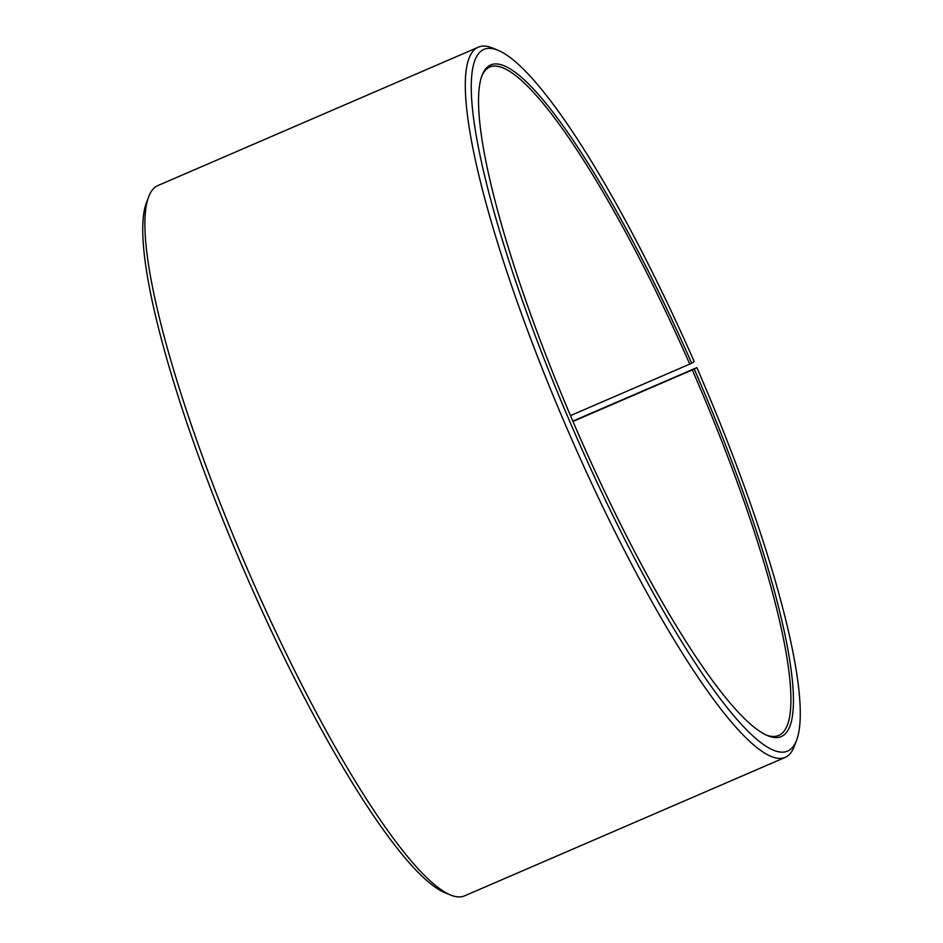 <?xml version="1.0" encoding="UTF-8"?>
<svg xmlns="http://www.w3.org/2000/svg" width="943" height="943" viewBox="0 0 943 943"><rect width="100%" height="100%" fill="white"/><g stroke="black" fill="none" stroke-linecap="round" stroke-linejoin="round"><path stroke-width="1.41" d="M766.199 735.021A364.081 65.727 66.6 0 0 778.588 735.469A364.081 65.727 66.6 0 0 692.303 369.915L572.99 421.45M572.849 421.12L696.853 367.64A382.292 69.016 66.6 0 1 796.493 740.491A382.292 69.016 66.6 0 1 577.587 439.497A382.292 69.016 66.6 0 1 498.529 50.498A382.292 69.016 66.6 0 1 694.178 361.534L691.679 363.208A365.908 66.057 66.6 0 0 482.156 75.11A365.908 66.057 66.6 0 0 580.086 437.823A365.908 66.057 66.6 0 0 767.354 735.528A365.908 66.057 66.6 0 0 694.237 369.055L692.303 369.915M498.529 50.498L492.776 48.105A386.842 69.829 66.6 0 0 478.407 47.15A386.842 69.829 66.6 0 0 572.79 441.737A386.842 69.829 66.6 0 0 785.142 757.429A386.842 69.829 66.6 0 0 794.301 746.314L796.493 740.491M478.407 47.15L157.87 185.571A386.842 69.829 66.6 0 0 148.711 196.686A386.842 69.829 66.6 0 0 252.252 580.157A386.842 69.829 66.6 0 0 450.235 894.895A386.842 69.829 66.6 0 0 464.604 895.85L785.142 757.429M148.711 196.686L146.519 202.509A382.292 69.016 66.6 0 0 248.834 581.466A382.292 69.016 66.6 0 0 444.483 892.502L450.235 894.895M696.853 367.64L694.237 369.055M691.679 363.208L689.757 364.104A364.081 65.727 66.6 0 0 489.9 66.977A364.081 65.727 66.6 0 0 481.732 76.3M689.757 364.104L570.491 415.604"/></g></svg>
